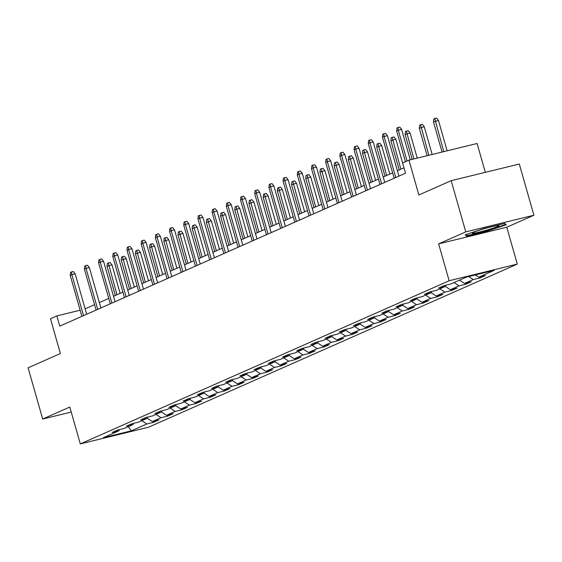 <?xml version="1.0" encoding="UTF-8"?>
<svg xmlns="http://www.w3.org/2000/svg" width="562" height="562" viewBox="0 0 562 562"><rect width="100%" height="100%" fill="white"/><g stroke="black" fill="none" stroke-linecap="round" stroke-linejoin="round"><path stroke-width="0.84" d="M485.315 172.337L477.096 143.493L408.96 160.149L402.589 162.966L405.504 173.208L59.769 326.143L56.846 315.9L50.482 318.717L60.401 353.54L28.1 367.829L42.684 419.034L71.226 412.058M533.9 215.232L519.316 164.027L451.174 180.676L465.765 231.881L438.648 243.88L449.15 280.747L517.286 264.091L506.784 227.224L533.9 215.232L465.765 231.881M449.15 280.747L80.303 443.91L148.438 427.253L517.286 264.091M131.368 430.829L146.837 423.987L153.559 422.35L159.018 419.933L152.295 421.577L161.027 417.714L167.75 416.07L173.208 413.653L166.485 415.297L175.225 411.433L181.947 409.789L187.406 407.373L180.683 409.017L189.415 405.153L196.138 403.509L201.596 401.099L194.873 402.736L203.613 398.872L210.336 397.236L215.794 394.819L209.071 396.463L217.803 392.599L224.526 390.955L229.984 388.539L223.262 390.183L232.001 386.319L238.717 384.675L244.175 382.258L237.459 383.902L246.191 380.038L252.914 378.395L258.372 375.985L251.65 377.622L260.382 373.758L267.105 372.121L272.563 369.705L265.84 371.349L274.579 367.485L281.302 365.841L286.76 363.424L280.038 365.068L288.77 361.204L295.493 359.561L300.951 357.144L294.228 358.788L302.967 354.924L309.69 353.28L315.149 350.871L308.426 352.514L317.158 348.651L323.881 347.007L329.339 344.59L322.616 346.234L331.355 342.37L338.071 340.727L343.53 338.31L336.814 339.954L345.546 336.09L352.269 334.446L357.727 332.03L351.004 333.673L359.736 329.81L366.459 328.166L371.918 325.756L365.195 327.4L373.934 323.536L380.657 321.893L386.115 319.476L379.392 321.12L388.124 317.256L394.847 315.612L400.306 313.196L393.583 314.839L402.322 310.976L409.038 309.332L414.503 306.915L407.78 308.559L416.512 304.695L423.235 303.058L428.694 300.642L421.971 302.286L430.703 298.422L437.426 296.778L442.884 294.362L436.168 296.005L444.9 292.142L451.623 290.498L457.082 288.081L450.359 289.725L459.091 285.861L465.814 284.217L471.272 281.808L464.549 283.445L473.288 279.581L480.011 277.944L485.47 275.528L478.747 277.171L494.216 270.329L466.221 277.164L450.752 284.007L444.029 285.651L438.571 288.067L445.294 286.423L436.562 290.287L429.839 291.931L424.38 294.348L431.103 292.704L422.364 296.567L415.648 298.211L410.183 300.628L416.906 298.984L408.174 302.848L401.451 304.485L395.992 306.901L402.715 305.257L393.983 309.121L387.26 310.765L381.802 313.182L388.518 311.538L379.786 315.401L373.063 317.045L367.604 319.462L374.327 317.818L365.595 321.682L358.872 323.326L353.414 325.735L360.137 324.098L351.398 327.962L344.675 329.599L339.216 332.016L345.939 330.372L337.207 334.235L330.484 335.879L325.026 338.296L331.749 336.652L323.01 340.516L316.294 342.16L310.828 344.576L317.551 342.932L308.819 346.796L302.096 348.44L296.638 350.85L303.361 349.213L294.628 353.077L287.906 354.713L282.447 357.13L289.163 355.486L280.431 359.35L273.708 360.994L268.25 363.41L274.973 361.766L266.24 365.63L259.518 367.274L254.059 369.691L260.782 368.047L252.043 371.911L245.32 373.554L239.862 375.964L246.585 374.327L237.852 378.191L231.13 379.828L225.671 382.244L232.394 380.6L223.655 384.464L216.939 386.108L211.474 388.525L218.197 386.881L209.464 390.745L202.742 392.388L197.283 394.805L204.006 393.161L195.274 397.025L188.551 398.669L183.093 401.078L189.808 399.434L181.076 403.298L174.353 404.942L168.895 407.359L175.618 405.715L166.886 409.579L160.163 411.222L154.705 413.639L161.427 411.995L152.688 415.859L145.965 417.503L140.507 419.919L147.23 418.276L138.498 422.139L131.775 423.783L126.317 426.193L133.039 424.549L124.3 428.413L117.584 430.056L112.126 432.473L118.842 430.829L103.38 437.672L131.368 430.829L128.227 426.677M445.912 285.194L445.294 286.423M473.288 279.581L468.701 276.56M464.549 283.445L459.519 280.129M431.721 291.467L431.103 292.704M459.091 285.861L454.061 282.546M450.359 289.725L445.308 286.395M417.531 297.748L416.906 298.984M444.9 292.142L439.87 288.826M436.168 296.005L431.117 292.676M403.333 304.028L402.715 305.257M430.703 298.422L425.673 295.106M421.971 302.286L416.92 298.956M389.143 310.308L388.518 311.538L393.583 314.839M416.512 304.695L411.482 301.38M407.78 308.559L402.729 305.236M374.945 316.582L374.327 317.818M402.322 310.976L397.285 307.66M360.755 322.862L360.137 324.098M388.124 317.256L383.094 313.94M379.392 321.12L374.341 317.79M346.564 329.142L345.939 330.372M373.934 323.536L368.904 320.221M365.195 327.4L360.151 324.07M332.367 335.423L331.749 336.652L336.814 339.954M359.736 329.81L354.706 326.494M351.004 333.673L345.953 330.351M318.176 341.696L317.551 342.932M345.546 336.09L340.516 332.774M303.979 347.976L303.361 349.213M331.355 342.37L326.318 339.055M322.616 346.234L317.565 342.904M289.788 354.257L289.163 355.486M317.158 348.651L312.128 345.335M308.426 352.514L303.375 349.185M275.591 360.537L274.973 361.766M302.967 354.924L297.93 351.608M294.228 358.788L289.177 355.458M261.4 366.81L260.782 368.047M288.77 361.204L283.74 357.889M280.038 365.068L274.987 361.738M247.21 373.091L246.585 374.327M274.579 367.485L269.549 364.169M265.84 371.349L260.796 368.019M233.012 379.371L232.394 380.6M260.382 373.758L255.352 370.442M251.65 377.622L246.599 374.299M218.822 385.651L218.197 386.881L223.262 390.183M246.191 380.038L241.161 376.723M237.459 383.902L232.408 380.572M204.624 391.925L204.006 393.161M232.001 386.319L226.964 383.003M190.434 398.205L189.808 399.434M217.803 392.599L212.773 389.283M209.071 396.463L204.02 393.133M176.236 404.485L175.618 405.715M203.613 398.872L198.576 395.557M194.873 402.736L189.823 399.413M162.046 410.766L161.427 411.995L166.485 415.297M189.415 405.153L184.385 401.837M180.683 409.017L175.632 405.687M147.855 417.039L147.23 418.276M175.225 411.433L170.195 408.117M133.658 423.319L133.039 424.549M161.027 417.714L155.997 414.398M152.295 421.577L147.244 418.247M119.467 429.6L118.842 430.829M146.837 423.987L141.807 420.671M408.96 160.149L418.873 194.965L451.174 180.676M80.303 443.91L69.8 407.036L42.684 419.034M80.134 310.21L56.846 315.9M403.973 167.82L397.397 170.729M392.613 172.85L383.207 177.009M378.416 179.123L369.009 183.289M364.225 185.404L354.819 189.563M350.028 191.684L340.621 195.843M335.837 197.965L326.431 202.123M321.64 204.238L312.233 208.404M307.449 210.518L298.043 214.677M293.259 216.799L283.852 220.957M279.061 223.079L269.655 227.238M264.871 229.352L255.464 233.518M250.673 235.633L241.267 239.791M236.483 241.913L227.076 246.072M222.285 248.186L212.879 252.352M208.095 254.467L198.688 258.632M193.904 260.747L184.498 264.906M179.707 267.027L170.3 271.186M165.516 273.301L156.11 277.466M151.319 279.581L141.912 283.74M137.128 285.861L127.722 290.02M122.938 292.142L113.524 296.3M108.74 298.415L99.334 302.581M94.549 304.695L85.143 308.854M478.747 277.171L475.354 274.937M153.559 422.35L153.271 421.338M167.75 416.07L167.462 415.058M181.947 409.789L181.659 408.778M196.138 403.509L195.85 402.504M210.336 397.236L210.048 396.224M224.526 390.955L224.238 389.944M238.717 384.675L238.428 383.663M252.914 378.395L252.626 377.39M267.105 372.121L266.817 371.11M281.302 365.841L281.014 364.829M295.493 359.561L295.205 358.549M309.69 353.28L309.402 352.276M323.881 347.007L323.593 345.995M338.071 340.727L337.783 339.715M352.269 334.446L351.981 333.435M366.459 328.166L366.171 327.161M380.657 321.893L380.369 320.881M394.847 315.612L394.559 314.601M409.038 309.332L408.757 308.32M423.235 303.058L422.947 302.047M437.426 296.778L437.138 295.767M451.623 290.498L451.335 289.486M465.814 284.217L465.526 283.206M480.011 277.944L479.723 276.933M438.648 243.88L506.784 227.224M484.247 228.418L465.21 234.811L466.685 236.188L487.212 231.172L506.25 224.779L504.767 223.402L484.247 228.418M487.078 230.708L487.212 231.172M466.284 234.761L466.685 236.188M86.674 314.242L75.16 273.82L71.845 274.635L83.527 315.633M70.208 275.359L70.552 272.352L71.458 271.952L71.845 274.635L70.208 275.359L81.89 316.357M71.458 271.952L73.299 271.502L75.16 273.82M107.04 266.353L107.384 263.353L108.29 262.953L110.131 262.496L111.993 264.821L107.04 266.353L115.343 295.5M108.29 262.953L116.98 294.776M111.993 264.821L120.127 293.378M473.64 232.31A13.881 1.012 164.1 0 0 472.333 233.033A13.881 1.012 164.1 0 0 481.894 231.446A13.881 1.012 164.1 0 0 497.581 226.458A13.881 1.012 164.1 0 0 498.817 225.495A13.881 1.012 164.1 0 0 487.683 227.765A13.881 1.012 164.1 0 0 473.64 232.31M504.388 223.5L505.491 224.526L487.043 230.722L467.163 235.576L466.038 234.53M505.322 223.922L505.491 224.526M100.865 307.962L89.351 267.547L86.042 268.355L97.718 309.353M84.398 269.079L84.743 266.072L85.656 265.671L86.042 268.355L84.398 269.079L96.081 310.084M85.656 265.671L87.496 265.222L89.351 267.547M115.062 301.682L103.549 261.267L100.233 262.075L111.915 303.08M98.596 262.798L98.94 259.799L99.846 259.391L100.233 262.075L98.596 262.798L110.271 303.803M99.846 259.391L101.687 258.942L103.549 261.267M121.23 260.08L121.575 257.073L122.488 256.672L124.328 256.223L126.183 258.541L121.23 260.08L129.534 289.219M122.488 256.672L131.171 288.496M126.183 258.541L134.318 287.105M135.428 253.799L135.765 250.793L136.678 250.392L138.519 249.942L140.381 252.261L135.428 253.799L143.724 282.939M136.678 250.392L145.368 282.215M140.381 252.261L148.516 280.824M129.253 295.408L117.739 254.986L114.423 255.794L126.106 296.799M112.786 256.525L113.131 253.518L114.037 253.118L114.423 255.794L112.786 256.525L124.469 297.523M114.037 253.118L115.884 252.668L117.739 254.986M143.451 289.128L131.937 248.706L128.621 249.521L140.296 290.519M126.984 250.245L127.321 247.238L128.234 246.837L128.621 249.521L126.984 250.245L138.659 291.242M128.234 246.837L130.075 246.388L131.937 248.706M157.641 282.848L146.127 242.433L142.811 243.241L154.494 284.246M141.174 243.964L141.519 240.958L142.425 240.557L142.811 243.241L141.174 243.964L152.857 284.969M142.425 240.557L144.265 240.107L146.127 242.433M149.618 247.519L149.963 244.519L150.869 244.112L152.716 243.662L154.571 245.987L149.618 247.519L157.922 276.666M150.869 244.112L159.559 275.935M154.571 245.987L162.706 274.544M163.816 241.238L164.153 238.239L165.066 237.838L166.907 237.389L168.769 239.707L163.816 241.238L172.113 270.385M165.066 237.838L173.749 269.662M168.769 239.707L176.904 268.264M178.006 234.965L178.351 231.958L179.257 231.558L181.097 231.108L182.959 233.427L178.006 234.965L186.31 264.105M179.257 231.558L187.947 263.381M182.959 233.427L191.094 261.99M171.832 276.567L160.325 236.152L157.009 236.96L168.684 277.965M155.372 237.684L155.709 234.684L156.622 234.277L157.009 236.96L155.372 237.684L167.047 278.689M156.622 234.277L158.463 233.827L160.325 236.152M192.197 228.685L192.541 225.678L193.454 225.278L195.295 224.828L197.15 227.153L192.197 228.685L200.501 257.825M193.454 225.278L202.137 257.101M197.15 227.153L205.292 255.71M186.029 270.294L174.515 229.872L171.199 230.68L182.882 271.685M169.562 231.411L169.907 228.404L170.813 228.003L171.199 230.68L169.562 231.411L181.245 272.408M170.813 228.003L172.653 227.554L174.515 229.872M206.395 222.404L206.739 219.405L207.645 218.997L209.486 218.548L211.347 220.873L206.395 222.404L214.698 251.551M207.645 218.997L216.335 250.821M211.347 220.873L219.482 249.43M200.22 264.014L188.706 223.592L185.397 224.407L197.072 265.405M183.753 225.13L184.097 222.123L185.01 221.723L185.397 224.407L183.753 225.13L195.435 266.128M185.01 221.723L186.851 221.273L188.706 223.592M220.585 216.131L220.929 213.124L221.842 212.724L223.683 212.274L225.538 214.593L220.585 216.131L228.889 245.271M221.842 212.724L230.525 244.547M225.538 214.593L233.673 243.149M214.417 257.733L202.903 217.318L199.587 218.126L211.27 259.131M197.95 218.85L198.295 215.85L199.201 215.443L199.587 218.126L197.95 218.85L209.626 259.855M199.201 215.443L201.041 214.993L202.903 217.318M234.783 209.851L235.12 206.844L236.033 206.444L237.874 205.994L239.735 208.312L234.783 209.851L243.079 238.99M236.033 206.444L244.723 238.267M239.735 208.312L247.87 236.876M228.608 251.46L217.094 211.038L213.778 211.846L225.46 252.851M212.141 212.569L212.485 209.57L213.391 209.162L213.778 211.846L212.141 212.569L223.824 253.574M213.391 209.162L215.239 208.713L217.094 211.038M248.973 203.57L249.317 200.564L250.223 200.163L252.071 199.714L253.926 202.039L248.973 203.57L257.277 232.71M250.223 200.163L258.913 231.987M253.926 202.039L262.061 230.596M242.805 245.18L231.291 204.758L227.975 205.566L239.651 246.57M226.338 206.296L226.676 203.289L227.589 202.889L227.975 205.566L226.338 206.296L238.014 247.294M227.589 202.889L229.429 202.439L231.291 204.758M263.171 197.29L263.508 194.29L264.421 193.883L266.262 193.433L268.123 195.759L263.171 197.29L271.467 226.437M264.421 193.883L273.104 225.713M268.123 195.759L276.258 224.315M256.996 238.899L245.482 198.477L242.166 199.292L253.848 240.29M240.529 200.016L240.873 197.009L241.779 196.609L242.166 199.292L240.529 200.016L252.212 241.014M241.779 196.609L243.62 196.159L245.482 198.477M277.361 191.017L277.705 188.01L278.612 187.61L280.452 187.16L282.314 189.478L277.361 191.017L285.665 220.156M278.612 187.61L287.301 219.433M282.314 189.478L290.449 218.042M271.186 232.619L259.679 192.204L256.363 193.012L268.039 234.017M254.727 193.735L255.064 190.736L255.977 190.328L256.363 193.012L254.727 193.735L266.402 234.74M255.977 190.328L257.817 189.879L259.679 192.204M291.552 184.736L291.896 181.73L292.809 181.329L294.65 180.88L296.504 183.198L291.552 184.736L299.855 213.876M292.809 181.329L301.492 213.153M296.504 183.198L304.646 211.762M285.384 226.345L273.87 185.924L270.554 186.732L282.236 227.736M268.917 187.455L269.261 184.455L270.167 184.055L270.554 186.732L268.917 187.455L280.6 228.46M270.167 184.055L272.008 183.598L273.87 185.924M305.749 178.456L306.093 175.449L307 175.049L308.84 174.599L310.702 176.925L305.749 178.456L314.053 207.596M307 175.049L315.689 206.872M310.702 176.925L318.837 205.481M299.574 220.065L288.06 179.643L284.744 180.458L296.427 221.456M283.108 181.182L283.452 178.175L284.365 177.775L284.744 180.458L283.108 181.182L294.79 222.18M284.365 177.775L286.206 177.325L288.06 179.643M319.94 172.176L320.284 169.176L321.197 168.769L323.038 168.319L324.892 170.644L319.94 172.176L328.243 201.322M321.197 168.769L329.88 200.599M324.892 170.644L333.027 199.201M313.772 213.785L302.258 173.363L298.942 174.178L310.624 215.176M297.305 174.901L297.642 171.895L298.555 171.494L298.942 174.178L297.305 174.901L308.981 215.899M298.555 171.494L300.396 171.045L302.258 173.363M334.137 165.902L334.474 162.896L335.388 162.495L337.228 162.046L339.09 164.364L334.137 165.902L342.434 195.042M335.388 162.495L344.077 194.319M339.09 164.364L347.225 192.928M327.962 207.504L316.448 167.09L313.132 167.898L324.815 208.902M311.496 168.621L311.84 165.621L312.746 165.214L313.132 167.898L311.496 168.621L323.178 209.626M312.746 165.214L314.594 164.764L316.448 167.09M348.328 159.622L348.672 156.615L349.578 156.215L351.426 155.765L353.28 158.084L348.328 159.622L356.631 188.762M349.578 156.215L358.268 188.038M353.28 158.084L361.415 186.647M342.16 201.231L330.646 160.809L327.33 161.617L339.005 202.622M325.693 162.341L326.03 159.341L326.943 158.941L327.33 161.617L325.693 162.341L337.369 203.346M326.943 158.941L328.784 158.484L330.646 160.809M362.525 153.342L362.862 150.342L363.776 149.935L365.616 149.485L367.478 151.81L362.525 153.342L370.822 182.481M363.776 149.935L372.458 181.758M367.478 151.81L375.613 180.367M356.35 194.951L344.836 154.529L341.52 155.344L353.203 196.342M339.884 156.067L340.228 153.061L341.134 152.66L341.52 155.344L339.884 156.067L351.566 197.065M341.134 152.66L342.975 152.211L344.836 154.529M376.716 147.061L377.06 144.062L377.966 143.661L379.807 143.205L381.668 145.53L376.716 147.061L385.019 176.208M377.966 143.661L386.656 175.485M381.668 145.53L389.803 174.087M370.541 188.67L359.027 148.249L355.718 149.063L367.393 190.061M354.074 149.787L354.418 146.78L355.332 146.38L355.718 149.063L354.074 149.787L365.757 190.792M355.332 146.38L357.172 145.93L359.027 148.249M390.906 140.788L391.25 137.781L392.164 137.381L394.004 136.931L395.859 139.25L390.906 140.788L399.21 169.928M392.164 137.381L400.847 169.204M395.859 139.25L402.617 162.952M384.738 182.39L373.224 141.975L369.908 142.783L381.591 183.788M368.272 143.507L368.616 140.507L369.522 140.1L369.908 142.783L368.272 143.507L379.954 184.512M369.522 140.1L371.363 139.65L373.224 141.975M405.104 134.508L405.448 131.501L406.354 131.101L408.195 130.651L410.056 132.969L405.104 134.508L412.185 159.362M406.354 131.101L413.906 158.941M410.056 132.969L417.222 158.126M398.929 176.117L387.415 135.695L384.099 136.503L395.781 177.508M382.462 137.226L382.806 134.227L383.72 133.826L384.099 136.503L382.462 137.226L394.145 178.231M383.72 133.826L385.56 133.377L387.415 135.695M419.294 128.227L419.638 125.228L420.545 124.82L422.392 124.371L424.247 126.696L419.294 128.227L427.127 155.709M420.545 124.82L428.848 155.288M424.247 126.696L432.164 154.48M410.274 159.826L401.612 129.415L398.296 130.229L407.057 160.985M396.66 130.953L396.997 127.946L397.91 127.546L398.296 130.229L396.66 130.953L405.42 161.715M397.91 127.546L399.751 127.096L401.612 129.415M433.492 121.947L433.829 118.947L434.742 118.547L436.583 118.09L438.444 120.416L433.492 121.947L442.069 152.056M434.742 118.547L443.79 151.635M438.444 120.416L447.106 150.827"/></g></svg>
